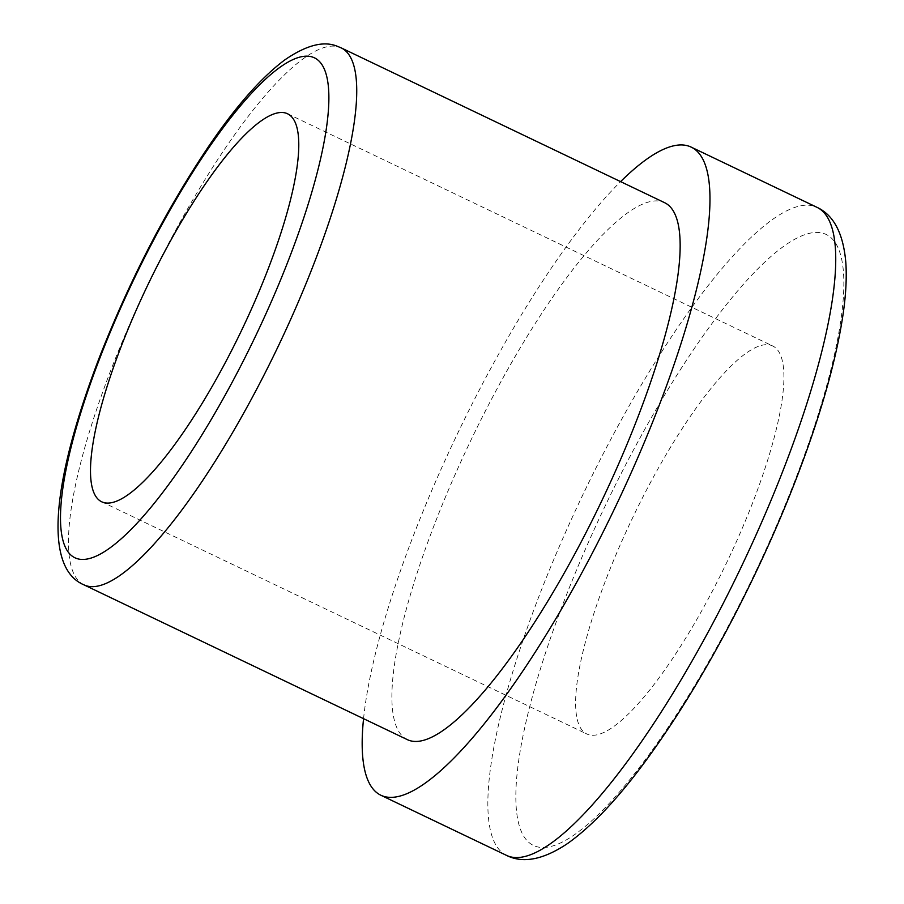 <?xml version="1.0" encoding="UTF-8"?>
<svg xmlns="http://www.w3.org/2000/svg" width="904" height="904" viewBox="0 0 904 904"><rect width="100%" height="100%" fill="white"/><g stroke="black" fill="none" stroke-linecap="round" stroke-linejoin="round"><path stroke-width="0.68" stroke-dasharray="4.52 3.39" d="M771.327 345.407A215.118 52.093 115.6 0 1 772.637 345.949A215.118 52.093 115.6 0 1 726.759 562.469A215.118 52.093 115.6 0 1 586.899 734.014A215.118 52.093 115.6 0 1 631.512 520.116A215.118 52.093 115.6 0 1 771.327 345.407M407.501 739.709A297.698 72.094 115.6 0 1 469.255 443.694A297.698 72.094 115.6 0 1 662.734 201.908A297.698 72.094 115.6 0 1 664.542 202.654M363.555 718.68A359.295 87.021 115.6 0 1 620.596 181.625M84.083 584.911A297.698 72.094 115.6 0 1 145.838 288.907A297.698 72.094 115.6 0 1 339.316 47.121A297.698 72.094 115.6 0 1 341.124 47.855M506.692 855.466A359.295 87.021 115.6 0 1 581.216 498.206A359.295 87.021 115.6 0 1 814.719 206.394A359.295 87.021 115.6 0 1 816.911 207.298M823.951 233.56A338.763 82.049 115.6 0 1 675.175 716.669A338.763 82.049 115.6 0 1 540.174 669.694A338.763 82.049 115.6 0 1 823.951 233.56M101.768 501.822L586.899 734.014M287.506 113.757L772.637 345.949"/><path stroke-width="1.36" d="M286.195 113.215A215.118 52.093 115.6 0 1 287.506 113.757A215.118 52.093 115.6 0 1 241.628 330.276A215.118 52.093 115.6 0 1 101.768 501.822A215.118 52.093 115.6 0 1 146.392 287.935A215.118 52.093 115.6 0 1 286.195 113.215M341.124 47.855L664.542 202.654A297.698 72.094 115.6 0 1 601.058 502.308A297.698 72.094 115.6 0 1 407.501 739.709L84.083 584.911C42.511 567.61 52.895 478.826 99.496 357.114C130.187 279.053 166.664 208.666 208.937 145.939C236.012 106.209 261.256 77.563 284.658 60.003C306.196 45.155 323.745 40.59 337.328 46.296L341.124 47.855A297.698 72.094 115.6 0 1 277.641 347.509A297.698 72.094 115.6 0 1 84.083 584.911M620.596 181.625A359.295 87.021 115.6 0 1 688.95 146.199A359.295 87.021 115.6 0 1 691.131 147.092A359.295 87.021 115.6 0 1 614.517 508.749A359.295 87.021 115.6 0 1 380.912 795.26A359.295 87.021 115.6 0 1 363.555 718.68M312.603 57.088A277.166 67.122 115.6 0 1 190.88 452.35A277.166 67.122 115.6 0 1 80.422 413.919A277.166 67.122 115.6 0 1 312.603 57.088M691.131 147.092L816.911 207.298A359.295 87.021 115.6 0 1 740.286 568.944A359.295 87.021 115.6 0 1 506.692 855.466L380.912 795.26M816.911 207.298C833.782 215.095 843.421 233.582 845.839 262.781C846.822 277.596 845.918 294.625 843.138 313.869C836.2 360.786 820.414 416.145 795.78 479.956C761.179 569.644 711.188 666.18 662.508 737.122C628.223 787.407 596.606 822.855 567.667 843.455C543.462 859.681 523.133 863.682 506.692 855.466"/></g></svg>
